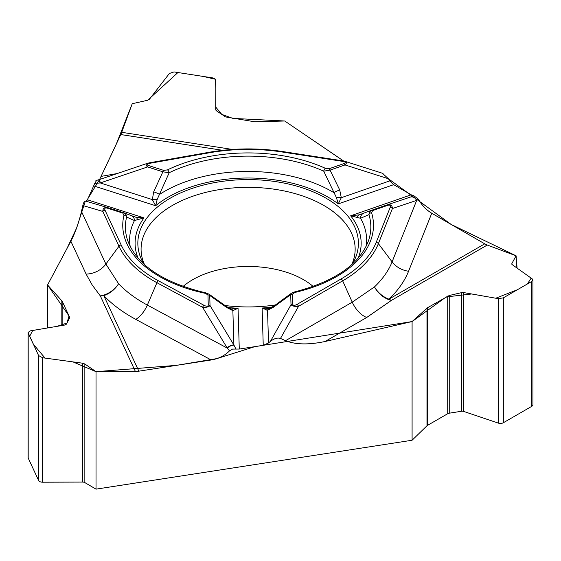 <?xml version="1.0" encoding="UTF-8"?>
<svg xmlns="http://www.w3.org/2000/svg" width="561" height="561" viewBox="0 0 561 561"><rect width="100%" height="100%" fill="white"/><g stroke="black" fill="none" stroke-linecap="round" stroke-linejoin="round"><path stroke-width="0.84" d="M224.94 305.521A110.286 63.674 0 0 0 275.521 304.946M352.329 264.105A110.286 63.674 0 0 0 357.904 249.336A110.286 63.674 0 0 0 248.123 179.597A110.286 63.674 0 0 0 138.343 249.336A110.286 63.674 0 0 0 143.911 264.105M284.715 121.001L343.577 160.979L284.715 121.001L232.934 118.413L221.798 114.409L215.705 107.025L215.831 88.449L215.361 79.241L203.327 76.457L177.928 72.523L147.648 100.258L149.514 99.164L169.38 73.484L174.036 71.92L212.829 77.923L215.038 78.905L215.887 80.679L215.887 110.18L215.887 80.679L215.69 109.402L216.588 110.924L225.564 116.933L254.701 121.779L284.715 121.001M336.446 197.647A5.638 1.928 -176.9 0 1 341.298 197.689L338.262 203.895L336.446 197.647L323.718 171.161L330.043 170.13L339.721 189.969L341.298 197.689L389.811 180.866L388.415 178.749L382.378 173.237M389.811 180.866L393.675 184.674L411.213 194.8L413.695 195.628L418.352 199.211C421.858 205.312 426.325 209.989 431.767 213.25L484.739 243.832A20.631 11.914 -120 0 0 487.271 245.038L516.092 255.809L516.092 267.401M291.278 293.333L294.406 291.993A2.749 0.842 76.9 0 1 295.03 292.421L292.47 294.09L292.779 304.174C293.052 305.647 294.441 305.731 296.951 304.434A2.749 1.585 60 0 1 298.543 306.306L280.493 338.43C277.541 337.505 274.189 338.479 270.43 341.347L268.523 342.953L263.242 345.345L239.281 349.054L232.535 349.089L229.526 350.856C224.744 355.667 218.636 358.71 211.209 359.98L138.84 371.172A20.631 16.276 -24.9 0 1 135.383 371.452L96.022 371.677L96.022 489.143L412.09 440.245L412.09 321.558L325.114 341.495C308.76 344.938 295.57 344.671 285.535 340.688L352.245 302.176L374.482 286.902A147.774 85.314 0 0 0 392.104 261.861L416.69 200.382L392.427 208.524L378.387 243.621L392.104 261.861A20.631 16.416 21.8 0 0 408.569 271.244A164.675 95.075 180 0 1 388.934 299.146A20.631 11.914 -120 0 0 391.466 300.352A20.631 14.607 49.9 0 1 374.482 286.902A20.631 14.404 46.4 0 0 388.934 299.146L484.739 243.832M280.493 338.43L285.535 340.688M294.406 291.993C335.169 281.327 359.903 264.126 368.612 240.389A122.712 70.847 0 0 0 368.956 214.632L360.548 218.278L350.653 215.803L359.159 214.849L371.536 210.298M269.021 308.473L262.113 308.024A113.034 65.258 0 0 0 272.45 307M291.622 293.087L274.07 305.948A5.638 2.055 55.3 0 0 273.656 307.098L290.703 294.637L291.194 293.431M296.951 304.434L341.067 278.964A131.442 75.889 0 0 0 376.193 242.373A2.749 2.188 21.8 0 1 378.387 243.621A133.693 77.187 180 0 1 342.659 280.837L298.543 306.306C294.869 306.671 292.358 306.138 291.012 304.714L290.703 294.637A2.749 2.244 -1.7 0 1 292.47 294.09M418.352 199.211L416.69 200.382A5.638 4.937 70.6 0 0 410.35 197.093L413.695 195.628M376.193 242.373L390.232 207.275C390.814 205.354 389.951 204.723 387.637 205.368L372.665 210.564A2.749 1.157 70.9 0 0 371.761 210.214L386.725 205.017A2.749 1.157 70.9 0 1 386.739 205.017L410.35 197.093M393.675 184.674L338.262 203.895A113.034 65.258 0 0 0 155.656 205.733L157.171 199.45L169.198 172.718A122.712 70.847 180 0 1 323.718 171.161A2.749 1.381 -65.7 0 1 325.352 168.286L329.132 168.728L344.096 163.539A2.749 1.157 70.9 0 1 345.008 164.934C346.873 163.251 346.852 162.052 344.938 161.323L344.622 161.231M511.87 264.301L511.87 263.537L512.172 264.61L532.389 279.013L532.95 279.946L531.744 281.454L503.343 297.849L498.343 298.669L463.73 292.583L461.401 292.674L449.242 295.5L427.503 307.744L412.09 321.558M511.87 263.537L516.092 255.809M99.325 179.85L86.289 201.28L87.446 199.793L94.774 183.405L96.478 180.621M372.665 210.564L371.571 212.696A125.369 72.383 180 0 1 295.03 292.421M410.294 197.114L410.259 197.128A5.638 4.937 71.5 0 1 416.557 200.431M387.637 205.368A2.749 1.157 70.9 0 0 386.739 205.017L386.824 204.989M386.831 204.982C390.428 204.064 392.293 205.249 392.427 208.524A2.749 2.188 21.8 0 0 390.232 207.275M366.031 246.545A118.483 68.407 0 0 0 360.548 218.278A5.638 5.105 -110.3 0 1 363.759 213.187A5.638 5.105 -110.3 0 1 363.851 213.152M371.571 212.696A2.749 2.209 -17 0 0 368.956 214.632L369.748 211.637L371.768 210.207M357.329 217.717A5.638 3.422 -109.7 0 1 359.159 214.849L371.655 210.249M339.721 189.969A5.638 0.94 156.7 0 0 333.907 192.675A118.483 68.407 0 0 0 159.534 194.436A5.638 1.003 -158.1 0 0 153.7 191.841L162.879 171.813A2.749 1.087 -72.3 0 1 163.742 170.397L167.487 169.878A125.369 72.383 180 0 1 325.352 168.286M292.779 304.174A2.749 2.244 178.3 0 0 291.012 304.714L270.43 341.347M47.559 327.954L47.559 284.967L70.868 241.237C75.251 232.71 78.785 222.787 81.471 211.462L105.889 264.07L118.588 283.733A147.774 85.314 0 0 0 147.34 305.065L227.268 348.101L202.57 307.274L156.94 282.709L147.34 305.065A20.631 11.486 118.3 0 1 135.811 319.384A164.675 95.075 180 0 1 103.778 295.612A20.631 16.276 -24.9 0 1 100.314 295.892A20.631 14.516 139.9 0 0 118.588 283.733A20.631 14.768 136.4 0 1 103.778 295.612L138.84 371.172M85.517 201.055C84.515 200.943 83.61 202.423 82.825 205.508L81.471 211.462M99.599 179.499L120.776 134.556A20.631 4.362 98.8 0 0 121.702 132.305L132.249 103.708L147.648 100.258L132.249 103.708L116.001 144.85L99.599 179.499M231.469 308.873L238.053 308.27L232.864 310.633L226.805 307.568L209.723 295.451A2.749 2.244 178.3 0 0 207.956 294.946L205.298 293.326A125.369 72.383 180 0 1 123.981 215.193L122.754 213.082L107.481 208.194C105.131 207.591 104.311 208.243 105.005 210.151A2.749 2.167 155.1 0 0 102.831 211.441C102.81 208.208 104.57 206.981 108.126 207.759L108.308 207.815A2.749 1.087 -72.3 0 1 108.343 207.822L123.616 212.717A2.749 1.087 107.7 0 0 122.754 213.082M107.481 208.194A2.749 1.087 -72.3 0 1 108.322 207.822L124.381 213.033L126.162 214.814L126.611 217.072L134.458 220.55L143.988 217.885L87.446 199.793M130.208 246.545A118.483 68.407 0 0 1 134.458 220.55A5.638 5.168 -69.6 0 0 131.204 215.578L123.862 212.801M229.526 350.856L227.268 348.101A5.638 2.454 148.4 0 1 233.986 345.19L235.893 348.977M209.183 294.287L209.723 295.451L210.024 305.528L233.986 345.19M268.523 342.953L267.534 310.282L262.113 308.024L263.242 345.345M28.05 332.617L28.05 457.418A4.123 2.384 0 0 0 28.19 458.035L38.583 480.433A4.123 2.384 0 0 0 42.594 482.201L82.67 482.081A3.029 1.746 0 0 1 84.844 482.6L84.844 364.005L82.67 363.219L42.594 357.75L38.583 355.541L28.05 332.547L30.133 330.899L64.943 325.008L66.366 324.202L69.557 318.052L69.55 317.105L62.152 301.159L47.559 284.967M84.844 364.005L96.022 371.677M105.005 210.151L121.155 244.94A131.442 75.889 0 0 0 158.475 280.802L204.106 305.366C206.693 306.615 208.075 306.502 208.257 305.023L207.956 294.946M226.805 307.568A5.638 2.181 123.9 0 0 226.321 306.446L230.767 308.767A5.638 4.053 105.7 0 1 232.864 310.633L233.902 344.994A5.638 2.44 148.8 0 0 227.128 347.869M208.257 305.023A2.749 2.244 178.3 0 1 210.024 305.528C208.797 306.979 206.308 307.561 202.57 307.274A2.749 1.529 118.3 0 1 204.106 305.366M273.656 307.098L267.534 310.282A5.638 3.941 -106.4 0 1 269.546 308.368L268.908 308.487M205.298 293.326A2.749 0.764 101.8 0 1 205.866 292.884C162.886 282.576 136.807 265.08 127.635 240.389A122.712 70.847 0 0 1 126.611 217.072A2.749 2.223 -166.3 0 0 123.981 215.193M167.487 169.878A2.749 1.445 -115.9 0 1 169.198 172.718L162.879 171.813L147.606 166.926L100.272 182.935L94.774 183.405M93.862 185.957L155.656 205.733L152.34 199.597L153.7 191.841M137.515 219.933A5.638 3.541 108.9 0 0 135.524 217.107L143.988 217.885A113.034 65.258 180 0 0 138.034 258.081M100.026 182.963A5.638 1.178 -108.5 0 1 99.949 179.38A5.638 1.178 -108.5 0 1 100.103 179.366M344.096 163.539C346.179 162.662 345.611 161.926 342.399 161.323A2.749 0.582 -81.2 0 1 342.82 160.846L344.84 161.302M342.399 161.323L282.141 151.996A131.442 75.889 0 0 0 209.688 152.725L150.025 163.258C146.856 163.924 146.337 164.675 148.469 165.509L163.742 170.397M157.171 199.45A5.638 1.921 175.2 0 0 152.34 199.597L100.272 182.935A5.638 1.213 -108.7 0 1 100.223 179.289L95.917 180.593M148.469 165.509A2.749 1.087 -72.3 0 0 147.606 166.926C145.657 165.264 145.622 164.057 147.508 163.3L147.802 163.209M388.415 178.749L345.008 164.934L330.043 170.13A2.749 1.157 -109.1 0 0 329.132 168.728M150.025 163.258A2.749 0.659 -100 0 0 149.549 162.795L209.211 152.262A2.749 0.659 -100 0 1 209.688 152.725M412.09 440.245L426.984 425.771A3.436 1.985 0 0 1 427.503 425.378L447.72 413.709A3.436 1.985 0 0 1 449.242 413.198L461.401 411.269L461.401 292.674M532.95 280.037L532.95 404.663A4.123 2.384 0 0 1 531.744 406.346L503.343 422.742A4.123 2.384 0 0 1 498.343 423.113L463.73 411.444A3.029 1.746 0 0 0 461.401 411.269M84.844 482.6L96.022 489.143M85.363 201.013L76.548 228.138L66.885 248.705L47.559 284.967L69.024 315.955L66.962 323.059L56.927 326.369L32.713 330.464L29.656 336.305L33.323 344.195L45.048 358.086L72.93 361.887L96.022 371.677L176.435 365.358L216.911 358.591L254.862 346.642L412.09 321.558L446.261 296.916L471.696 293.978L495.777 298.221L517.354 289.764L527.361 283.985L531.155 278.13L517.088 268.109L516.092 255.809L451.177 224.456L388.436 178.777M144.514 264.652A107.039 61.794 180 0 1 248.123 187.339A107.039 61.794 180 0 1 351.726 264.652M267.737 309.882A107.039 61.794 180 0 1 265.956 310.065M183.026 286.489A78.407 45.266 180 0 1 313.213 286.489M358.206 258.081A113.034 65.258 0 0 0 350.653 215.803L411.213 194.8M341.067 278.964A2.749 1.585 60 0 1 342.659 280.837L352.245 302.176A20.631 11.914 60 0 0 366.726 317.47L325.114 341.495M431.767 213.25L408.569 271.244M366.726 317.47L391.466 300.352L487.271 245.038M239.281 349.054L238.053 308.27A113.034 65.258 180 0 1 227.969 307.484M386.929 204.954L410.182 197.149M158.475 280.802A2.749 1.529 118.3 0 0 156.94 282.709A133.693 77.187 180 0 1 118.981 246.237L102.831 211.441L82.825 205.508M121.155 244.94A2.749 2.167 155.1 0 0 118.981 246.237L105.889 264.07A20.631 16.276 155.1 0 1 86.099 274.056L70.868 241.237M135.524 217.107L130.986 215.501M211.209 359.98L135.811 319.384M86.099 274.056L92.221 285.044L100.314 295.892L135.383 371.452M101.387 176.336L117.2 173.545M222.696 150.32L120.776 134.556M232.478 149.443L121.702 132.305M282.141 151.996A2.749 0.582 -81.2 0 1 282.562 151.526L342.82 160.846M449.242 413.198L449.242 295.5M463.73 411.444L463.73 292.583M498.343 423.113L498.343 298.669M503.343 422.742L503.343 297.849M531.744 406.346L531.744 281.454M426.984 425.771L426.984 308.122M427.503 425.378L427.503 307.744M447.72 413.709L447.72 296.075M28.19 458.035L28.19 333.143M38.583 480.433L38.583 355.541M42.594 482.201L42.594 357.75M82.67 482.081L82.67 363.219M61.829 325.541L61.829 300.689M62.152 325.485L62.152 301.159M69.55 318.066L69.55 317.105M383.037 173.447L344.938 161.323M85.44 201.027L108.322 207.822M226.328 306.453L208.755 293.964M274.07 305.948L269.568 308.368M205.866 292.884L209.099 294.195M147.508 163.3L100.223 179.289M131.19 215.571L135.601 217.128M282.562 151.526C257.99 147.809 233.544 148.055 209.211 152.262M149.549 162.795L147.592 163.272"/></g></svg>
